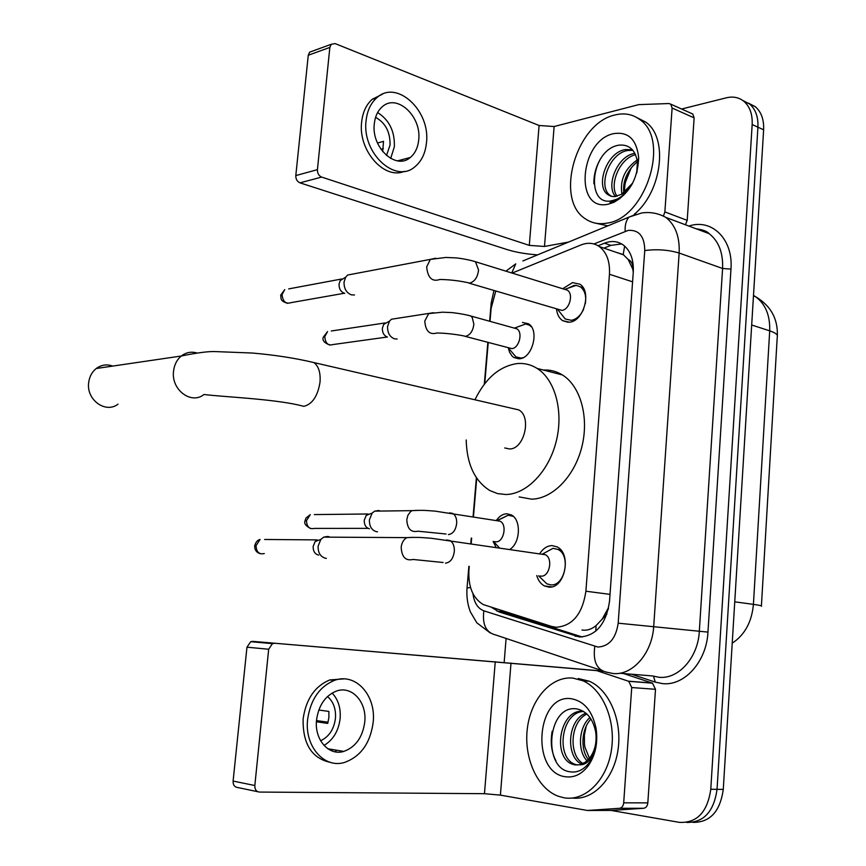 <?xml version="1.0" encoding="UTF-8"?>
<svg xmlns="http://www.w3.org/2000/svg" width="866" height="866" viewBox="0 0 866 866"><rect width="100%" height="100%" fill="white"/><g stroke="black" fill="none" stroke-linecap="round" stroke-linejoin="round"><path stroke-width="1.3" d="M522.458 322.455L528.401 323.754C539.713 329.914 532.482 358.264 519.492 358.784L513.895 357.539L512.185 356.186L509.554 352.235L508.31 347.948M495.915 547.096L493.133 541.412M496.424 520.379C499.379 516.136 502.843 513.939 506.805 513.776L511.221 514.88C521.267 519.448 520.574 542.527 510.128 549.206M562.727 288.746L572.534 282.597L579.83 284.189C592.019 291.29 583.792 321.308 569.46 322.206L562.586 320.669C559.165 318.287 557.141 314.423 556.513 309.065M539.767 553.634C543.155 548.405 547.269 545.732 552.129 545.602L557.076 546.89C572.058 553.634 564.913 588.869 548.903 587.116L544.443 585.946C540.806 583.987 538.241 580.523 536.747 575.554M581.941 630.026L583.478 630.188C587.927 630.416 592.117 628.889 596.035 625.609L606.871 614.243M469.264 566.386L468.928 570.25C468.149 586.975 472.966 598.428 483.369 604.609L551.566 626.421L556.113 627.265C572.523 626.042 582.45 614.026 585.903 591.218L609.458 274.262C610.086 261.51 606.698 252.277 599.294 246.55C593.816 242.837 587.711 242.307 580.978 244.948L512.131 273.082M628.196 259.497L632.884 269.304C633.068 264.346 631.498 261.077 628.196 259.497L623.195 254.55L615.39 252.06M608.311 609.296L608.441 607.759L602.022 619.493M633.284 272.054L632.84 269.921M495.774 291.073L491.119 308.383L490.026 321.351M488.229 342.481L484.744 383.66M476.733 478.205L473.475 516.601M471.656 538.143L471.212 543.404M742.801 100.478L749.555 103.963C755.563 109.17 758.356 116.91 757.923 127.172L717.048 789.337C713.909 811.604 703.755 822.635 686.586 822.44C703.755 822.635 713.909 811.604 717.048 789.337L757.923 127.172C758.356 116.91 755.563 109.17 749.555 103.963L742.801 100.478M748.527 103.184L755.249 106.659C761.268 111.855 764.061 119.573 763.628 129.803L723.272 789.402C720.155 811.561 710.023 822.559 692.876 822.375M491.682 607.434L499.097 611.959L579.614 637.019C596.144 635.893 606.113 624.007 609.512 601.361L633.273 272.205C633.858 259.681 630.47 250.566 623.109 244.861C617.545 241.084 611.342 240.531 604.49 243.184L598.081 245.76M681.585 109.019L726.39 97.804C733.069 96.213 738.871 97.36 743.807 101.246C749.826 106.464 752.608 114.225 752.164 124.531L710.78 789.262C707.457 812.113 697.011 823.144 679.442 822.375L611.05 810.424M504.164 662.349L506.101 638.448M603.948 248.152L610.855 245.381L621.669 243.931M582.353 637.008L505.755 612.706L501.078 610.411M572.881 678.089L582.84 680.73C602.942 689.368 616.224 720.891 611.331 750.714C606.655 780.612 584.886 801.645 563.918 797.77L558.083 796.179C537.007 788.309 523.54 757.339 527.394 728.09C531.02 698.775 551.241 675.989 572.881 678.089M578.261 678.511L589.302 681.228C609.101 689.726 622.383 720.306 618.043 749.696C613.897 779.14 593.026 800.639 572.242 798.051M565.487 776.759C530.165 772.678 536.422 693.19 571.333 698.743C584.106 701.059 592.355 710.986 596.089 728.544C598.114 742.974 595.429 755.477 588.046 766.064C581.573 774.312 574.05 777.885 565.487 776.759M590.103 757.479C594.726 750.941 596.674 743.125 595.927 734.032L595.635 731.694C592.983 718.942 586.877 711.387 577.319 709.016C547.561 703.279 542.192 767.871 569.373 771.682C576.626 773.089 583.067 770.307 588.696 763.336L589.086 762.827C594.044 755.661 596.544 747.109 596.598 737.204C596.447 746.795 594.076 754.416 589.486 760.056C586.444 763.498 583.11 765.079 579.506 764.775L585.2 762.286L590.103 757.479L589.486 760.056M583.63 711.506C560.973 711.96 555.658 757.241 574.623 764.169L577.514 765.003M583.403 711.365C559.707 708.41 551.913 756.711 572.058 764.104L574.948 764.938L579.506 764.775M586.877 714.039C569.925 721.887 568.475 755.65 583.078 763.531M585.925 713.183C567.068 719.841 565.53 757.36 581.736 764.115M590.98 719.072C581.389 728.771 580.198 749.783 588.415 759.493M589.941 717.535C578.542 727.169 577.265 751.125 587.083 760.803M590.46 760.749L584.875 747.033L584.453 744.1L584.388 735.104L586.163 726.325M588.674 763.433L589.086 762.827M552.151 731.283C550.213 742.498 551.48 752.337 555.94 760.792M332.847 749.599L331.44 750.725M623.704 673.575L652.499 683.166L655.497 689.304L631.725 687.539L623.693 802.825L647.822 802.869C647.422 806.073 646.036 807.881 643.654 808.281L611.569 810.424L587.397 810.479L619.504 808.303C621.885 807.902 623.282 806.073 623.693 802.825M655.497 689.304L647.822 802.869M602.519 671.02L252.71 641.37L602.768 671.139M257.819 791.73L237.641 787.508C234.534 787.097 233.019 784.953 233.106 781.067L254.831 785.516C254.745 789.467 256.271 791.643 259.41 792.065L484.462 793.689L500.396 795.129L587.397 810.479M274.457 643.319L272.454 643.644L268.676 649.24L246.962 647.183L233.106 781.067M246.962 647.183L250.718 641.684L252.71 641.37M268.676 649.24L254.831 785.516M631.725 687.539L628.738 681.315L596.815 670.652M316.555 719.906C314.196 739.586 328.842 756.213 343.802 751.407C355.634 747.087 362.616 737.312 364.748 722.082C367.087 702.185 351.91 685.266 336.376 691.09C325.28 695.658 318.677 705.26 316.555 719.906M324.003 745.442C333.204 739.9 338.574 730.947 340.132 718.596C340.901 708.074 338.238 699.555 332.122 693.049M316.426 721.768L327.727 723.424L328.896 717.449L328.874 711.419L318.785 710.033M320.604 740.744C329.015 736.782 333.973 729.324 335.445 718.379C336.073 708.929 333.421 701.655 327.478 696.535M343.77 678.901L329.794 679.929C314.888 686.164 306.001 699.143 303.132 718.856C302.613 744.046 311.868 758.594 330.909 762.502M373.17 722.461C376.342 695.344 355.58 672.265 334.308 680.438C319.381 686.706 310.483 699.728 307.614 719.505C304.399 746.211 324.198 768.759 344.397 762.47C360.667 756.646 370.258 743.309 373.17 722.461M328.062 722.212L316.501 720.577M334.882 751.775L336.798 750.248M615.044 114.962C624.343 112.667 632.581 114.182 639.758 119.53C670.728 139.891 645.484 218.665 606.947 223.125C598.871 224.575 591.727 223.168 585.492 218.892C554.229 199.829 575.847 123.08 615.044 114.962M636.867 117.57L645.744 122.117C668.617 137.651 662.003 191.754 634.215 214.324M608.365 204.149C573.855 212.484 579.527 140.444 613.648 133.635C628.229 131.437 636.575 139.372 638.653 157.428C637.993 178.125 629.766 193.075 613.972 202.287L608.365 204.149M636.683 173.048L637.43 161.834C635.319 149.926 629.246 144.351 619.212 145.12C590.19 149.19 585.351 207.158 611.959 200.706L616.657 199.267C622.189 196.755 627.027 192.23 631.173 185.692L632.288 183.798M632.884 150.327L627.796 150.489C608.874 153.076 597.453 187.327 610.292 195.532L611.623 196.387M632.353 149.71L625.436 149.537C606.514 152.135 595.083 186.428 607.91 194.644L610.92 196.203L614.308 196.658L621.582 194.33L632.667 183.083M635.547 154.668C619.201 158.456 608.787 185.541 617.09 196.268M634.897 153.336L634.81 153.358C617.231 155.718 605.366 186.309 615.629 196.55M623.823 193.161C622.654 183.386 625.696 174.304 632.959 165.904L637.398 161.574M638.697 158.943C625.241 167.852 619.655 179.598 621.94 194.179M625.382 182.401L630.946 168.502M624.592 192.133C624.245 183.603 626.616 175.333 631.704 167.311M636.9 172.291L638.361 160.675L636.856 172.464M632.472 183.44C629.257 188.961 625.631 192.588 621.582 194.33M607.824 225.853L594.888 223.038M610.043 202.536L619.959 198.628M601.08 157.937C596.079 166.131 593.686 174.748 593.903 183.776M112.764 366.08C106.832 363.991 101.322 364.803 96.245 368.505C92.023 371.893 89.512 376.515 88.711 382.371C85.951 399.67 105.641 413.991 118.047 404.13M504.748 447.96L509.598 448.967C524.287 449.27 531.951 416.665 518.777 409.91L313.968 362.594C295.522 358.188 274.987 354.995 252.363 353.036L216.435 351.628C209.583 351.141 197.881 352.592 181.319 356.002C185.952 352.451 191.05 351.401 196.604 352.873M474.979 399.746C485.361 378.507 499.227 366.48 516.601 363.644C523.919 362.876 530.75 364.467 537.104 368.429C555.128 379.644 563.777 411.274 556.232 441.314C548.817 471.396 526.669 494.237 505.863 494.518L497.571 493.609L489.831 490.535C474.698 480.976 466.828 464.122 466.2 439.971M543.339 370.042C550.137 369.652 556.502 371.298 562.424 374.956C580.523 386.095 589.291 417.304 581.844 446.888C574.526 476.506 552.432 498.935 531.572 499.162L519.189 496.922M538.533 575.803L546.847 583.836L550.808 584.875C564.913 586.379 571.181 555.377 557.975 549.445L552.995 548.34L544.53 552.941M539.929 575.987L541.077 576.139C549.542 576.994 553.287 558.299 545.364 554.749L542.809 554.088M326.395 558.353L325.757 558.31C320.539 556.957 317.984 552.909 318.103 546.175L320.853 539.399L323.722 537.126L327.889 536.444L330.163 537.169M318.666 555.117C314.91 554.143 313.07 551.241 313.156 546.414L315.137 541.542L317.227 539.897L264.628 539.475M542.419 554.088L541.607 554.197M557.639 309.4L565.206 318.969L571.289 320.323C576.485 319.359 580.599 315.635 583.641 309.151M585.308 303.739C586.498 295.977 584.864 290.348 580.404 286.863L576.215 285.369L573.996 285.455L568.074 288.194M469.08 283.16L561.893 310.385C569.482 309.844 573.79 293.92 567.349 290.175L564.437 289.276M354.519 294.97L351.423 294.862C346.4 292.838 343.932 288.584 344.04 282.089L345.696 277.152L347.688 275.02L353.306 273.959M344.776 293.347L344.354 293.249C340.728 291.799 338.952 288.746 339.039 284.08L340.219 280.541L341.68 278.993L288.692 288.898M513.354 516.396L508.169 515.238L500.548 519.059M494.475 541.618L495.882 541.824C503.796 542.462 507.444 524.504 500.072 521.191L497.647 520.585M377.533 531.8L376.656 531.735C371.72 530.349 369.295 526.387 369.392 519.849L372.163 513.094L374.686 511.135L378.637 510.518L380.39 511.059M369.468 528.78C365.907 527.784 364.175 524.937 364.24 520.25L366.231 515.4L368.072 513.982L314.336 514.588M493.436 541.456L499.173 547.583M508.169 515.238L496.803 520.65M508.18 347.786L515.974 356.911L521.235 358.08L523.216 357.636M531.572 327.012L529.57 325.259L525.705 323.992L518.301 326.677M465.194 336.365L511.838 348.619C519.156 348.251 523.183 332.263 516.829 328.799L514.079 328.041M397.158 339.017L394.625 338.887C389.819 337.036 387.459 332.923 387.546 326.547L389.483 321.134L391.454 319.229L433.552 312.691M387.459 337.069C383.995 335.737 382.296 332.782 382.361 328.214L383.757 324.328L385.186 322.942L331.31 330.985M691.501 113.468L692.768 114.031L694.131 117.873L672.113 108.034L664.872 211.91L687.203 220.375L685.439 224.77M694.131 117.873L687.203 220.375M537.559 254.875C525.781 254.03 515.573 252.244 506.924 249.527L299.993 182.856C297.135 181.568 295.739 179.143 295.804 175.571L317.421 169.66C317.357 173.287 318.764 175.766 321.632 177.075L529.299 245.37L544.487 246.464L568.648 242.036M672.113 108.034L670.749 104.147L668.855 103.541L638.772 104.624L554.132 126.523L539.096 125.494L335.142 43.603L331.245 44.274L329.849 47.413L308.264 55.251L295.804 175.571M308.264 55.251L309.649 52.155L312.28 51.191M329.849 47.413L317.421 169.66M663.486 215.861L664.872 211.91M374.307 123.741C371.135 147.631 396.087 170.44 410.311 157.471C415.085 153.488 417.877 147.675 418.689 140.032C421.85 116.347 396.693 92.976 382.112 106.897C377.706 110.848 375.097 116.466 374.307 123.741M390.696 158.456L394.366 146.711C394.842 131.318 389.256 119.93 377.608 112.558M377.489 143.031L383.519 141.342L382.675 151.582M386.496 155.512L390.036 145.163C390.35 132.195 385.532 122.907 375.584 117.332M382.491 94.177L372.12 99.363C366.21 104.721 362.724 112.277 361.642 122.063C357.95 150.522 384.428 180.225 404.4 171.306M426.451 142.879C430.759 110.729 396.487 78.784 376.569 97.966C370.659 103.335 367.162 110.924 366.08 120.731C361.772 153.271 395.654 184.155 414.922 166.748C421.515 161.314 425.358 153.358 426.451 142.879M380.953 149.288L383.335 148.638M401.672 161L402.365 159.571M624.646 246.085L623.195 254.55M501.154 610.443L501.717 612.251M596.035 625.609L595.819 631.13M610.021 594.368L585.903 591.218M632.581 281.829L609.458 274.262M761.409 605.919L777.246 336.842C778.144 334.828 775.633 332.825 769.701 330.844C770.188 315.321 765.436 303.923 755.466 296.627L753.496 295.414M732.225 643.189C744.738 634.919 751.807 621.983 753.42 604.371C759.569 605.226 762.221 605.843 761.398 606.232M734.747 601.827L753.42 604.371L769.701 330.844L751.688 324.999M763.628 129.803L752.164 124.531M723.272 789.402L710.78 789.262M472.944 593.643C474.092 602.693 477.729 608.419 483.856 610.822L597.919 647.054C609.166 646.361 615.921 638.404 618.183 623.184L644.748 250.555C644.607 236.472 639.119 229.75 628.294 230.378L593.935 243.963M636.099 214.248L628.987 217.117L641.609 212.993C650.149 211.715 658.236 213.198 665.878 217.431C675.426 225.008 679.853 236.883 679.15 253.034L653.722 626.183C652.315 653.278 632.342 675.913 612.857 673.477L606.579 672.157C596.761 669.883 592.831 661.31 594.78 646.447M688.892 226.069C711.809 218.189 733.405 239.233 730.969 269.099L707.966 632.104L618.183 623.184M522.88 260.937L628.987 217.117C626.118 220.343 624.841 225.073 625.155 231.298M707.966 632.104C706.591 661.754 684.216 686.392 662.295 683.588L655.248 682.105L631.401 674.203M619.634 673.239L652.52 675.945L658.799 677.244C678.273 679.648 698.072 657.705 699.317 631.379L722.59 268.482C723.197 252.753 718.715 241.149 709.146 233.668L696.437 228.905M601.545 670.468L495.839 635.005C486.097 632.678 482.113 624.613 483.856 610.822M644.748 250.555C656.937 248.997 668.411 249.83 679.15 253.034L722.59 268.482L730.969 269.099M653.559 676.27L655.248 682.105M505.928 271.166L515.768 263.87L511.752 272.974M492.04 302.223L491.109 304.009M470.563 587.592L467.045 587.895M581.746 636.824L575.035 636.142M505.755 612.706L499.097 611.959M610.855 245.381L604.49 243.184M495.255 661.689L484.462 793.689M511.005 663.042L500.396 795.129M603.028 671.258L597.562 670.804M628.402 681.185L652.163 683.036M643.654 808.281L619.504 808.303M96.245 368.505L181.319 356.002C176.967 359.617 174.391 364.586 173.579 370.886C170.764 389.527 191.191 405.05 203.975 394.485C221.848 396.834 270.484 398.706 298.64 405.05L303.825 406.338C312.366 404.173 317.757 396.13 320.019 382.198C320.691 372.781 318.677 366.242 313.968 362.594M264.282 553.558C259.118 554.651 256.368 552.021 256.044 545.667L260.06 539.442C257.516 540.059 255.73 542.159 254.712 545.732L256.044 545.667M254.701 545.829L254.712 545.732C254.507 549.748 256.347 552.4 260.233 553.688M445.492 563.149C450.515 562.456 453.47 558.364 454.358 550.884C454.412 545.894 452.972 542.452 450.039 540.557L446.445 539.983M443.1 562.499L413.039 559.458C405.667 561.146 401.716 557.076 401.196 547.247L401.283 546.511C401.986 542.278 403.848 539.323 406.879 537.624L412.757 537.342M344.365 293.249L291.312 302.591C285.834 304.345 282.76 301.66 282.078 294.537L284.697 289.645L280.736 295.1L282.078 294.537M280.692 295.436L280.736 295.1C281.212 299.062 279.88 300.794 287.555 303.349M435.641 258.209L430.359 259.389L426.678 266.858C427.707 277.856 432.112 282.067 439.885 279.48C448.61 279.588 457.367 280.53 466.179 282.305L469.816 283.095C474.795 281.493 477.707 277.109 478.562 269.954L475.499 261.749L472.63 260.861M368.115 528.368L314.326 528.412C309.422 529.418 306.802 526.831 306.477 520.639L310.266 514.631L305.958 518.085L305.059 520.769L306.477 520.639M305.048 520.888L305.059 520.769C303.825 523.345 305.698 525.943 310.667 528.563M448.382 534.603C453.113 533.857 455.884 529.981 456.718 522.967C456.772 518.333 455.429 515.14 452.702 513.408L449.541 512.856M446.087 534.008L417.899 531.204C410.982 532.709 407.28 528.834 406.782 519.589L407.951 515.173L410.473 511.741L412.097 510.648L417.293 510.334M387.264 337.015L333.323 344.506C328.192 345.978 325.345 343.347 324.782 336.603L327.586 331.537L323.343 337.112L324.782 336.603M323.31 337.394L323.343 337.112C322.011 340.219 324.176 342.871 329.849 345.09M516.829 328.799L470.693 315.982C462.639 313.665 450.742 312.399 451.316 312.561L442.472 312.193L428.681 313.6L424.773 321.102C425.596 331.148 429.633 335.11 436.854 332.988C445.081 333.161 453.611 334.038 462.433 335.629L465.594 336.333C470.292 334.98 473.042 330.909 473.854 324.111L472.262 317.541L470.693 315.982L467.986 315.224M539.096 125.494L529.299 245.37M554.132 126.523L544.487 246.464M321.632 177.075L299.993 182.856M513.895 357.539L518.864 358.838M562.586 320.669L568.193 322.293M544.443 585.946L551.61 586.877M623.704 254.907L599.294 246.55M753.463 295.934L755.466 296.627C770.578 305.579 777.874 318.515 777.343 335.445M755.249 106.659L743.807 101.246M665.878 217.431L709.146 233.668C707.197 231.33 702.824 229.696 696.026 228.743M493.956 290.532L491.195 303.013L489.647 321.243M487.85 342.384L484.31 384.223M476.387 477.696L473.085 516.537M471.266 538.078L470.823 543.35M468.874 566.332L467.055 587.711C466.395 596.219 467.488 604.241 470.325 611.764L476.798 622.784L490.124 632.851M503.557 611.829L496.889 611.082M582.84 680.73L589.302 681.228M572.058 764.104L574.623 764.169M595.635 731.694L596.089 728.544M588.696 763.336L588.046 766.064M272.454 643.644L250.718 641.684M628.738 681.315L652.499 683.166M327.813 748.765L343.802 751.407M329.794 679.929L334.308 680.438M639.758 119.53L645.744 122.117M607.91 194.644L610.292 195.532M637.603 163.977L638.653 157.428M616.657 199.267L613.972 202.287M537.104 368.429L562.424 374.956M557.975 549.445L560.757 549.878M545.364 554.749L431.311 538.262C423.214 537.808 421.017 536.996 406.879 537.624L323.722 537.126M542.517 554.045L552.995 548.34M315.137 541.542L320.853 539.399M580.404 286.863L583.175 287.728M564.881 289.298L576.215 285.369M567.349 290.175L475.499 261.749C469.026 259.594 458.017 257.96 455.895 257.895L445.925 257.451L430.359 259.389L347.688 275.02M340.219 280.541L345.696 277.152M500.072 521.191L434.97 511.113C427.349 510.691 425.098 509.922 412.097 510.648L374.686 511.135M366.231 515.4L372.163 513.094M529.57 325.259L530.436 325.508M514.545 328.052L525.705 323.992M383.757 324.328L389.483 321.134M331.245 44.274L309.649 52.155M670.749 104.147L692.768 114.031M397.494 160.859L410.311 157.471M372.12 99.363L376.569 97.966"/></g></svg>
